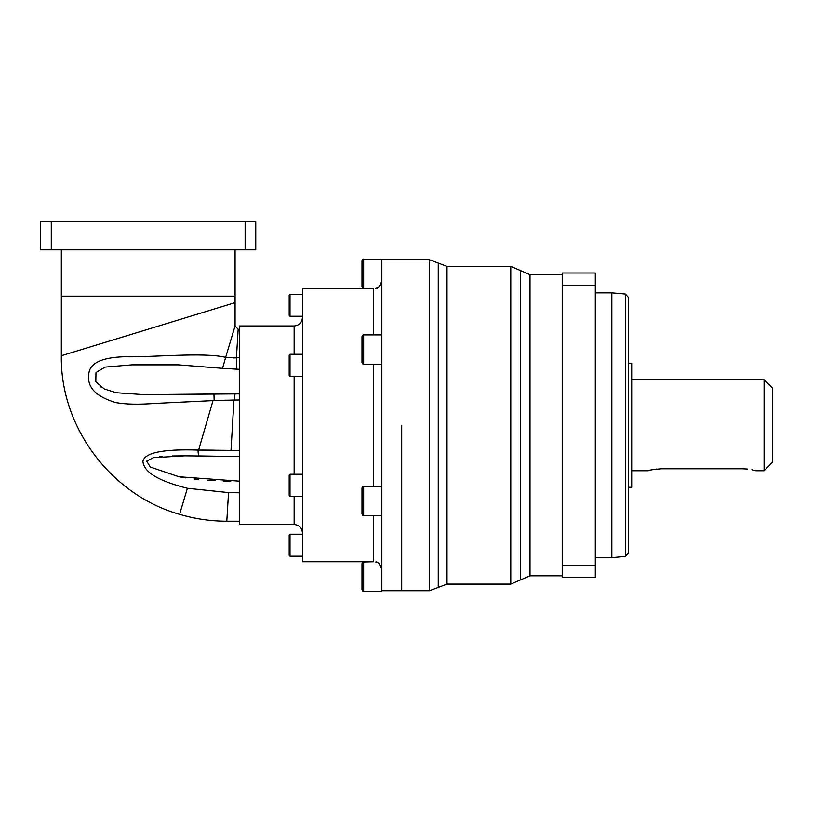 <?xml version="1.0" encoding="UTF-8"?>
<svg xmlns="http://www.w3.org/2000/svg" width="813" height="813" viewBox="0 0 813 813"><rect width="100%" height="100%" fill="white"/><g stroke="black" fill="none" stroke-linecap="round" stroke-linejoin="round"><path stroke-width="1.22" d="M294.143 496.204L294.143 524.517L239.54 524.517L239.54 325.962L294.143 325.962L294.143 354.275M239.54 367.425L239.54 365.22M239.54 397.648L239.54 395.748M239.54 394.63L239.54 393.888L143.667 394.63L116.198 392.74L104.277 388.96L95.822 381.734L95.985 372.547L105.08 367.09L131.869 364.844L178.413 364.844L222.559 368.33L225.648 357.374L239.388 357.69L239.54 362.893M239.54 408.98L239.54 419.081M239.54 492.8L228.534 492.607L187.386 488.278C158.626 481.093 143.81 472.14 142.915 461.418C144.531 452.719 162.895 448.939 198.006 450.067C198.169 454.132 198.565 456.093 199.195 455.941L239.54 456.581L239.54 452.831L239.54 455.849M239.54 507.109L239.54 510.584M239.54 361.439L239.54 360.068M239.54 369.315L222.559 368.33M214.002 394.02L143.667 394.63M213.951 394.234L214.154 400.555L155.405 403.39C138.86 404.64 125.68 404.386 115.853 402.608C96.28 396.724 87.245 387.588 88.749 375.21C88.759 363.665 100.649 357.507 124.43 356.734C150.832 357.547 203.88 351.958 225.648 357.374L235.079 325.962L238.158 329.265L239.54 329.265M239.54 450.493L231.014 450.382L233.951 400.047L214.154 400.555M231.451 400.087L239.54 399.986M61.331 355.738L235.079 302.639L235.079 296.176L61.331 296.176L61.331 355.738C60.05 427.15 111.178 495.087 179.571 514.324C194.835 518.877 210.577 521.174 226.797 521.214L239.54 521.214M226.797 521.214L228.534 492.607L234.053 492.708M236.075 400.026L235.252 400.037M239.388 357.69L236.431 357.842L238.158 329.265M214.236 450.168L201.675 450.077M216.309 400.484L218.829 400.403M221.766 400.311L226.492 400.189M236.004 357.862L233.392 357.913M234.5 327.822L232.843 333.279M159.348 456.743L162.417 456.459M172.275 455.981L184.531 455.849L153.393 457.678L146.726 461.123L150.263 467.018L178.992 476.774L239.54 481.174M230.831 481.093L223.169 480.981M215.16 480.696L207.762 480.28M198.575 479.518L194.307 479.07M185.394 477.871L179.012 476.774M235.079 302.639L235.079 325.962M198.006 450.067L231.014 450.382M185.852 455.849L199.053 455.991M235.079 296.176L235.079 249.845M61.331 296.176L61.331 249.845M245.13 221.715L255.76 221.715L255.76 249.845L40.65 249.845L40.65 221.715L245.13 221.715L245.13 249.845M51.28 249.845L51.28 221.715M101.676 387.496L100.08 386.388M373.574 515.584L373.574 561.753L302.416 561.753L302.416 288.727L373.574 288.727L373.574 334.895M381.846 486.296L363.645 486.296C363.259 485.869 362.7 486.418 361.988 487.952L361.988 513.928C362.7 515.462 363.259 516.011 363.645 515.584L363.645 486.296M381.846 569.456C380.514 564.578 378.492 562.108 375.748 562.037C377.557 561.407 379.59 563.887 381.846 569.456M381.145 284.164L378.462 287.253M377.425 287.843L375.952 288.391M381.846 281.013C380.514 285.902 378.492 288.371 375.748 288.442C377.557 289.072 379.59 286.593 381.846 281.013M381.846 364.183L363.645 364.183L363.645 334.895C363.259 334.468 362.7 335.017 361.988 336.552L361.988 362.527C362.7 364.061 363.259 364.61 363.645 364.183M373.574 288.727L363.645 288.483L363.645 259.195L381.846 259.195L381.846 591.285L363.645 591.285L363.645 561.996L373.574 561.753M363.645 591.285C363.248 591.712 362.7 591.163 361.988 589.628L361.988 563.653C362.7 562.118 363.248 561.57 363.645 561.996M361.988 576.641L361.988 568.368M401.703 425.24L401.703 590.705L401.703 425.24M363.645 288.483C363.248 288.91 362.7 288.361 361.988 286.826L361.988 260.851C362.7 259.317 363.248 258.758 363.645 259.195M361.988 273.839L361.988 265.566M290.007 474.243L290.007 496.204L289.184 495.371L289.184 475.066L290.007 474.243L302.416 474.243M290.007 354.275L290.007 376.236L289.184 375.413L289.184 355.108L290.007 354.275L302.416 354.275M290.007 294.296L290.007 316.257L289.184 315.424L289.184 295.119L290.007 294.296L302.416 294.296M290.007 534.222L290.007 556.183L289.184 555.35L289.184 535.056L290.007 534.222L302.416 534.222M562.21 285.221L562.21 273.005L595.299 273.005L595.299 285.221L562.21 285.221L562.21 577.474L595.299 577.474L595.299 565.259L562.21 565.259M595.299 565.259L595.299 285.221M611.843 557.616L625.37 556.427L625.37 294.052L611.843 292.863L611.843 557.616L595.299 557.616M625.37 294.052L628.388 297.345L628.388 553.135L625.37 556.427M628.388 363.187L631.701 363.187L631.701 487.292L628.388 487.292M764.078 470.747L772.35 462.465L772.35 388.004L764.078 379.732L764.078 470.747L755.805 470.747L751.862 469.762M631.701 470.747L648.246 470.747C649.038 470.097 653.449 469.447 661.487 468.776L661.426 468.776M656.802 469.03L652.087 469.782M661.487 468.776L742.564 468.776C759.647 470.93 759.647 470.93 742.564 468.776L747.564 469.06M294.143 376.236L294.143 474.243M236.878 369.397L236.431 357.842M234.977 394.203L234.5 400.047M238.046 331.115L237.711 336.602M237.162 345.495L236.451 357.446M184.429 498.237L181.827 506.906M179.958 513.084L187.386 488.278M198.606 450.067L213.016 400.596M373.574 364.183L373.574 486.296M447.018 266.39L510.788 266.39L510.788 584.09L447.018 584.09L447.018 266.39L438.258 263.077L438.258 587.403L447.018 584.09M510.788 266.39L520.401 270.526L520.401 579.954L510.788 584.09M562.21 575.817L530.005 575.817L530.005 274.662L520.401 270.526M438.258 263.077L429.508 259.774L429.508 590.705L381.846 590.705M132.194 364.844L178.413 364.844M184.581 455.849L185.354 455.849M294.143 524.517C299.174 525.015 301.928 527.769 302.416 532.789M294.143 325.962C299.174 325.464 301.928 322.71 302.416 317.69M363.645 515.584L381.846 515.584M363.645 334.895L381.846 334.895M381.846 259.774L429.508 259.774M290.007 496.204L302.416 496.204M290.007 376.236L302.416 376.236M290.007 316.257L302.416 316.257M290.007 556.183L302.416 556.183M562.21 274.662L530.005 274.662M611.843 292.863L595.299 292.863M764.078 379.732L631.701 379.732M520.401 579.954L530.005 575.817M438.258 587.403L429.508 590.705"/></g></svg>
